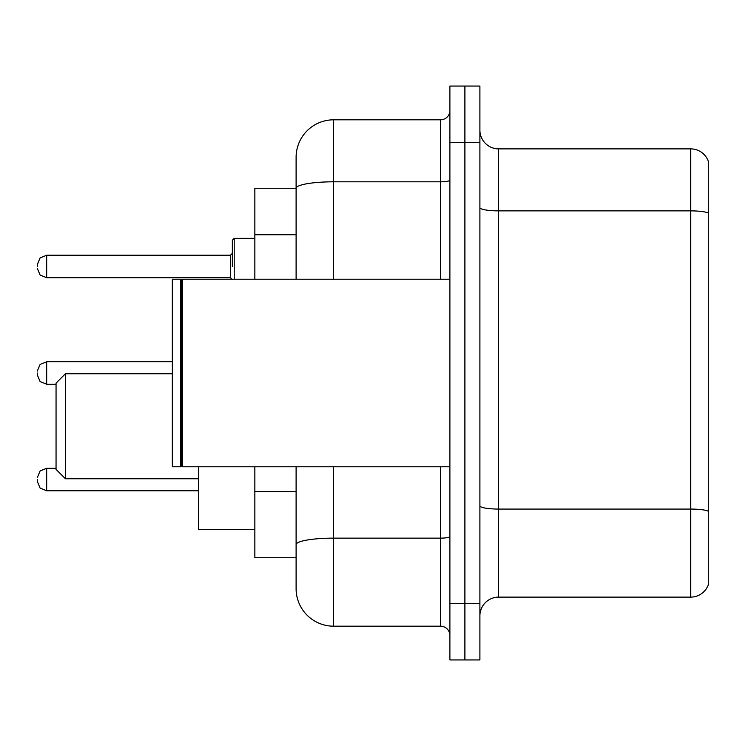 <?xml version="1.0" encoding="UTF-8"?>
<svg xmlns="http://www.w3.org/2000/svg" width="746" height="746" viewBox="0 0 746 746"><rect width="100%" height="100%" fill="white"/><g stroke="black" fill="none" stroke-linecap="round" stroke-linejoin="round"><path stroke-width="1.12" d="M296.106 188.272L254.852 188.272L254.852 279.228M333.621 466.772L333.621 626.183A37.505 37.505 0 0 1 296.106 588.669L296.106 557.728L254.852 557.728L254.852 466.772M296.106 588.669L296.106 466.772M449.894 603.673L449.894 659.94L464.898 659.94L464.898 603.673L464.898 659.94L479.902 659.94L479.902 603.673L464.898 603.673L464.898 142.327L464.898 603.673L449.894 603.673L449.894 142.327L464.898 142.327L464.898 86.06L464.898 142.327L479.902 142.327L479.902 603.673M479.902 142.327L479.902 86.06L449.894 86.06L449.894 142.327M333.621 626.183L440.513 626.183L440.513 466.772M296.106 224.453L296.106 157.331A37.505 37.505 0 0 1 333.621 119.817L440.513 119.817A9.381 9.381 0 0 0 449.894 110.445M296.106 551.163L296.106 502.011M296.106 279.228L296.106 188.318A37.505 6.509 180 0 1 333.621 181.81L440.513 181.81L440.513 119.817M296.106 157.331L296.106 177.958M449.894 635.555A9.381 9.381 0 0 0 440.513 626.183M708.7 511.672L708.7 583.605A18.753 18.753 0 0 1 690.693 597.117L498.654 597.117A18.753 18.753 0 0 0 479.902 615.87M708.7 162.395A18.753 18.753 0 0 0 690.693 148.883A18.753 18.753 0 0 1 708.7 162.395L708.7 583.605M708.7 213.225A18.753 3.254 180 0 0 690.693 210.876L690.693 148.883L498.654 148.883A18.753 18.753 0 0 1 479.902 130.13A18.753 18.753 0 0 0 498.654 148.883L498.654 597.117M65.434 478.773L65.434 373.746L56.053 383.127L56.053 469.393L65.434 478.773L198.585 478.773M198.585 466.772L198.585 529.408L254.852 529.408M182.649 466.772L181.707 465.83L181.707 280.17L182.649 279.228L182.649 466.772L449.894 466.772M180.765 466.772L172.326 466.772L172.326 279.228L180.765 279.228L180.765 466.772L181.707 465.83M37.3 479.519L37.3 481.403L37.3 479.519M37.3 373L37.3 374.874L37.3 373M232.342 266.481L232.342 240.221L232.342 266.481M37.3 266.481L37.3 264.597L37.3 266.481M296.106 234.766L254.852 234.766M296.106 491.698L254.852 491.698M449.894 536.514A9.381 1.632 0 0 1 440.513 538.136L333.621 538.136A37.505 6.509 180 0 0 296.106 544.655M333.621 119.817L333.621 279.228M440.513 279.228L440.513 181.81A9.381 1.632 0 0 0 449.894 180.178M708.7 511.411A18.753 3.254 180 0 0 690.693 509.07L690.693 210.876L498.654 210.876A18.753 3.254 0 0 1 479.902 207.621M690.693 597.117L690.693 509.07L498.654 509.07A18.753 3.254 0 0 1 479.902 505.816M56.053 468.274L46.681 468.274L40.097 470.968L37.3 477.645L40.097 470.968L46.681 468.274L40.097 470.968L37.3 477.645L40.097 470.968L46.681 468.274L40.097 470.968L37.3 477.645L40.097 470.968L46.681 468.274L40.097 470.968L37.3 477.645L40.097 470.968L46.681 468.274L40.097 470.968L37.3 477.645L40.097 470.968L46.681 468.274L40.097 470.968L37.3 477.645L40.097 470.968L46.681 468.274L46.681 490.775L40.097 488.08L37.3 481.403L40.097 488.08L46.681 490.775L40.097 488.08L37.3 481.403L40.097 488.08L46.681 490.775L40.097 488.08L37.3 481.403L40.097 488.08L46.681 490.775L40.097 488.08L37.3 481.403L40.097 488.08L46.681 490.775L40.097 488.08L37.3 481.403L40.097 488.08L46.681 490.775L40.097 488.08L37.3 481.403L40.097 488.08L46.681 490.775L198.585 490.775M172.326 361.745L46.681 361.745L46.681 384.255L40.097 381.56L37.3 374.874M254.852 238.347L234.216 238.347L234.216 279.228M230.467 255.225L46.681 255.225L46.681 277.726L230.467 277.726L230.467 255.225L232.342 253.351M65.434 373.746L172.326 373.746M181.707 280.17L180.765 279.228M182.649 279.228L449.894 279.228M46.681 384.255L56.053 384.255M46.681 361.745L40.097 364.44L37.3 371.126M46.681 277.726L40.097 275.032L37.3 268.355M46.681 255.225L40.097 257.92L37.3 264.597M230.467 277.726L232.342 279.601M234.216 238.347L232.342 240.221"/></g></svg>

